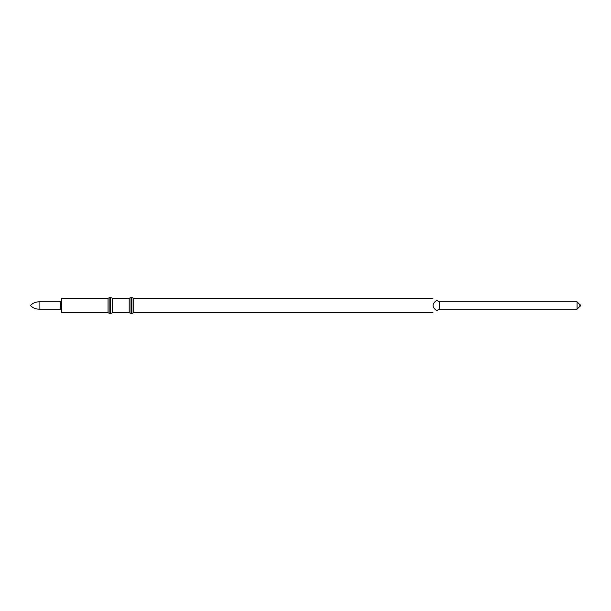 <?xml version="1.0" encoding="UTF-8"?>
<svg xmlns="http://www.w3.org/2000/svg" width="611" height="611" viewBox="0 0 611 611"><rect width="100%" height="100%" fill="white"/><g stroke="black" fill="none" stroke-linecap="round" stroke-linejoin="round"><path stroke-width="0.92" d="M112.561 298.229L129.196 298.229L129.196 312.771L112.561 312.771L110.744 313.428L110.744 297.572L112.561 298.229L112.561 312.771M109.865 313.428L108.048 312.771L108.048 298.229L109.865 297.572L109.865 313.428L110.744 313.428M131.014 305.5L131.014 313.428L131.892 313.428L131.892 297.572L131.014 297.572L131.014 305.5M432.985 298.229L133.71 298.229L133.71 312.771L131.892 313.428M439.217 309.174L436.674 310.64C431.87 313.412 431.87 313.412 436.674 310.64C431.87 307.211 431.87 303.789 436.674 300.36C431.87 297.588 431.87 297.588 436.674 300.36L439.217 301.826L439.217 309.174L577.074 309.174L579.862 306.378L579.862 304.622L577.074 301.826L577.074 309.174M579.862 304.912L580.45 304.912L580.45 306.088L579.862 306.088M577.074 301.826L439.217 301.826M61.39 298.527L61.688 312.771L61.39 298.527M30.55 305.645L30.55 305.645C32.918 307.982 35.759 309.158 39.081 309.174L60.81 309.174L61.39 309.762M39.081 309.174L39.081 301.826L60.81 301.826L61.39 301.238M60.81 309.174L60.81 301.826M109.865 297.572L110.744 297.572M108.048 298.229L61.688 298.229M108.048 312.771L61.688 312.771M129.196 312.771L131.014 313.428M129.196 298.229L131.014 297.572M133.71 298.229L131.892 297.572M432.985 312.771L133.71 312.771M30.55 305.355C32.918 303.018 35.759 301.842 39.081 301.826"/></g></svg>
